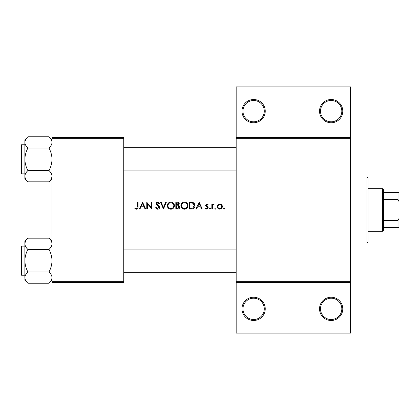 <?xml version="1.0" encoding="UTF-8"?>
<svg xmlns="http://www.w3.org/2000/svg" width="420" height="420" viewBox="0 0 420 420"><rect width="100%" height="100%" fill="white"/><g stroke="black" fill="none" stroke-linecap="round" stroke-linejoin="round"><path stroke-width="0.63" d="M265.246 308.863A11.629 11.629 0 0 1 253.617 320.492A11.629 11.629 0 0 1 241.983 308.863A11.629 11.629 0 0 1 253.617 297.234A11.629 11.629 0 0 1 265.246 308.863M242.954 308.863A10.663 10.663 0 0 0 253.617 319.52A10.663 10.663 0 0 0 264.274 308.863A10.663 10.663 0 0 0 253.617 298.2A10.663 10.663 0 0 0 242.954 308.863M342.783 308.863A11.629 11.629 0 0 1 331.154 320.492A11.629 11.629 0 0 1 319.526 308.863A11.629 11.629 0 0 1 331.154 297.234A11.629 11.629 0 0 1 342.783 308.863M320.492 308.863A10.663 10.663 0 0 0 331.154 319.52A10.663 10.663 0 0 0 341.817 308.863A10.663 10.663 0 0 0 331.154 298.2A10.663 10.663 0 0 0 320.492 308.863M265.246 111.137A11.629 11.629 0 0 1 253.617 122.766A11.629 11.629 0 0 1 241.983 111.137A11.629 11.629 0 0 1 253.617 99.508A11.629 11.629 0 0 1 265.246 111.137M242.954 111.137A10.663 10.663 0 0 0 253.617 121.8A10.663 10.663 0 0 0 264.274 111.137A10.663 10.663 0 0 0 253.617 100.48A10.663 10.663 0 0 0 242.954 111.137M342.783 111.137A11.629 11.629 0 0 1 331.154 122.766A11.629 11.629 0 0 1 319.526 111.137A11.629 11.629 0 0 1 331.154 99.508A11.629 11.629 0 0 1 342.783 111.137M320.492 111.137A10.663 10.663 0 0 0 331.154 121.8A10.663 10.663 0 0 0 341.817 111.137A10.663 10.663 0 0 0 331.154 100.48A10.663 10.663 0 0 0 320.492 111.137M142.595 202.246L139.288 209.029L139.954 209.029L140.984 206.855L144.06 206.855L145.063 209.029L145.724 209.029L142.595 202.246M155.642 207.722L157.705 209.207C158.86 209.118 159.506 208.509 159.642 207.37L156.686 203.627L157.678 202.766L159.007 203.637L159.558 203.222L157.747 202.072L156.077 203.658L156.455 204.687L158.791 206.692L159.033 207.359L157.705 208.509L156.214 207.38L155.642 207.722M170.819 202.072C168.656 202.288 167.48 203.49 167.297 205.669C167.501 207.837 168.693 209.013 170.877 209.207C173.05 209.003 174.237 207.816 174.431 205.637C174.242 203.443 173.035 202.251 170.819 202.072M184.391 202.072C182.228 202.288 181.052 203.49 180.868 205.669C181.072 207.837 182.264 209.013 184.443 209.207C186.622 209.003 187.808 207.816 187.997 205.637C187.808 203.443 186.606 202.251 184.391 202.072M215.444 207.989L214.877 208.551L215.444 209.118L216.006 208.551L215.444 207.989L216.006 208.551L215.444 209.118L214.877 208.551L215.444 207.989L214.877 208.551M224.228 207.989L223.661 208.551L224.228 209.118L224.794 208.551L224.228 207.989L223.661 208.551L224.228 209.118L224.794 208.551M211.832 204.073L211.832 209.029L212.441 209.029L212.552 205.664L214.179 204.157L213.649 203.984L212.441 204.803L212.441 204.073L211.832 204.073M208.094 204.692L206.824 203.984L205.569 205.286L205.795 206.052L207.569 207.711L206.698 208.509L205.711 207.989L205.312 208.446L206.729 209.118L208.178 207.685L207.947 206.918L206.178 205.265L206.824 204.593L207.679 205.118L208.094 204.692M137.461 202.246L137.461 206.761L136.526 208.509L135.214 207.9L134.852 208.42L136.49 209.207C137.728 208.982 138.254 208.189 138.07 206.829L138.07 202.246L137.461 202.246M199.133 202.246L195.83 209.029L196.492 209.029L197.526 206.855L200.603 206.855L201.605 209.029L202.267 209.029L199.133 202.246M210.047 207.989L209.486 208.551L210.047 209.118L210.614 208.551L210.047 207.989L210.614 208.551L210.047 209.118L209.486 208.551L210.047 207.989M219.797 203.984L217.907 204.808L217.224 206.566C217.366 208.136 218.222 208.987 219.797 209.118C221.356 208.987 222.212 208.136 222.359 206.566L221.676 204.803L219.266 204.036M189.394 209.029L191.494 209.029C193.672 209.013 194.828 207.911 194.959 205.727C194.98 204.199 194.297 203.123 192.916 202.493L189.394 202.246L189.394 209.029M175.822 202.246L175.822 209.029L177.655 209.029C178.941 209.003 179.66 208.362 179.823 207.107L178.516 205.37L179.303 203.926C179.135 202.734 178.416 202.172 177.146 202.246L175.822 202.246M160.514 202.246L163.469 209.029L166.341 202.246L165.69 202.246L163.427 207.59L161.165 202.246L160.514 202.246M146.769 209.029L147.378 209.029L147.378 203.705L151.988 209.029L151.988 202.246L151.379 202.246L151.379 207.585L146.769 202.246L146.769 209.029M350.537 138.275L236.171 138.275L236.171 137.309L350.537 137.309L350.537 282.692L236.171 282.692L236.171 281.726L350.537 281.726M123.737 282.692L52.017 282.692L52.017 281.726L123.737 281.726L123.737 282.692M123.737 138.275L52.017 138.275L52.017 137.309L123.737 137.309L123.737 281.726M52.017 138.275L52.017 281.726M236.171 138.275L236.171 281.726M350.537 282.692L350.537 333.092L236.171 333.092L236.171 282.692M236.171 137.309L236.171 86.909L350.537 86.909L350.537 137.309M138.038 207.648L137.949 208.184M134.852 208.42L135.214 207.9L136.526 208.509L137.461 206.761M197.857 206.162L199.085 203.569L200.277 206.162L197.857 206.162L200.277 206.162M206.824 203.984L207.197 204.047M207.679 205.118L206.577 204.645M207.233 204.719L206.824 204.593L206.178 205.265L207.055 206.225M207.947 206.918L208.178 207.685L207.947 206.918M208.152 207.974L207.286 209.018M205.312 208.446L205.711 207.989L206.698 208.509L207.569 207.711L207.186 207.044M207.401 207.239L205.795 206.052M212.94 204.23L213.46 204.005M213.848 204.682L213.533 204.593M212.636 205.391L212.552 205.664M217.907 204.808L218.3 204.451M220.831 204.188L221.282 204.451M221.676 204.803L222.191 205.616M222.316 206.084L222.359 206.566M221.834 208.121L221.608 208.383M219.797 209.118L219.287 209.076M217.413 207.548L217.266 206.084M220.915 208.173L221.75 206.572C221.639 207.758 220.988 208.409 219.791 208.509C218.6 208.409 217.943 207.764 217.833 206.572C217.943 205.375 218.594 204.713 219.791 204.593C220.988 204.713 221.639 205.375 221.75 206.572L221.177 205.18L219.791 204.593L218.201 205.417M219.408 208.478L220.18 208.478M217.975 205.816L217.87 206.955M194.245 203.448L194.439 203.726M194.471 203.774L194.696 204.236M194.917 206.335L194.733 207.071M194.586 207.417L194.287 207.895M193.825 208.383L193.541 208.588M192.995 208.834L192.197 208.997M194.313 205.212L192.565 203.133C193.746 203.574 194.345 204.435 194.35 205.721L192.717 208.163L190.003 208.336L190.003 202.944L192.077 203.033M191.373 202.965L190.475 202.944M192.26 208.257L192.717 208.163L194.323 205.301M190.003 208.336L191.756 208.309M180.884 205.317L180.931 204.965M181.267 203.984L182.732 202.487M183.577 202.167L184.039 202.088M185.819 202.335L186.412 202.65M187.945 204.971L187.987 205.301M187.997 205.637L187.745 207.008M186.968 208.163L185.141 209.144M184.443 209.207L183.067 208.95M182.443 208.619L181.907 208.173M181.456 207.632L181.13 207.034M180.925 206.335L180.884 206.01M184.994 202.823L184.422 202.766C186.218 202.913 187.204 203.868 187.388 205.632L187.336 205.065M187.278 204.813L186.779 203.868M185.761 203.075L185.257 202.886M187.336 206.204L187.388 205.632C187.215 207.417 186.228 208.373 184.422 208.509L184.994 208.457M187.173 206.756L187.288 206.414M183.855 208.462L184.422 208.509C182.642 208.373 181.66 207.422 181.477 205.664L181.976 207.27M183.33 208.32L183.75 208.441M181.981 204.02L181.477 205.664C181.645 203.894 182.627 202.928 184.422 202.766L183.845 202.823M183.661 202.865L183.298 202.986M179.739 206.535L179.802 206.813M179.466 208.21L179.167 208.535M179.083 208.603L178.81 208.777M178.259 204.803L178.694 203.941L176.431 205.118L176.431 202.944L177.256 202.944L178.694 203.941L178.616 203.542M177.576 202.954L177.256 202.944M176.431 205.118L177.319 205.102M178.883 206.299L178.106 205.895L179.214 207.107L177.298 208.336L176.431 208.336L176.431 205.81L177.749 205.842M178.143 208.273L179.214 207.107L179.093 206.593M176.431 208.336L177.802 208.315M167.312 205.317L167.365 204.965M167.701 203.984L169.16 202.487M170.006 202.167L170.468 202.088M172.247 202.335L172.841 202.65M174.374 204.971L174.416 205.301M173.397 208.163L172.872 208.609M172.856 208.619L171.575 209.144M170.877 209.207L169.496 208.95M168.877 208.619L168.341 208.173M167.885 207.632L167.559 207.034M167.354 206.335L167.312 206.01M171.423 202.823L170.851 202.766C172.646 202.913 173.639 203.868 173.822 205.632L173.77 205.065M173.707 204.813L173.208 203.868M172.19 203.075L171.685 202.886M173.77 206.204L173.822 205.632C173.649 207.417 172.657 208.373 170.851 208.509L171.423 208.457M173.534 206.918L173.722 206.414M170.851 208.509C169.071 208.373 168.095 207.422 167.905 205.664C168.095 207.422 169.076 208.373 170.851 208.509M168.415 204.02L167.905 205.664C168.079 203.894 169.055 202.928 170.851 202.766L170.336 202.813M170.09 202.865L169.591 203.049M157.705 209.207L157.369 209.176M156.455 208.772L156.125 208.446M156.214 207.38L156.487 207.795M156.959 208.262L157.227 208.415M157.463 208.483L159.017 207.175M159.007 207.601L158.167 206.068M157.936 205.884L157.568 205.611M156.109 203.333L156.566 202.514M156.571 202.508L157.117 202.183M157.122 202.178L157.432 202.099M157.747 202.072L159.558 203.222M158.503 203.081L158.088 202.834M157.889 202.787L156.686 203.627L157.353 204.682M156.686 203.627L157.133 204.503M158.566 205.574L159.112 206.099M159.29 206.32L159.605 207.018M159.264 208.457L158.807 208.877M141.314 206.162L142.543 203.569L143.74 206.162L141.314 206.162L143.74 206.162M367.017 242.954L367.017 177.046L367.983 178.017L367.983 241.983L367.017 242.954L350.537 242.954M367.017 177.046L350.537 177.046M24.875 246.152L21.583 246.152L21.583 275.231A0.583 0.583 0 0 1 21 274.649L21 246.734A0.583 0.583 0 0 1 21.583 246.152A0.583 0.583 0 0 0 21 246.734L21 248.089M52.017 243.799L51.954 243.017L52.017 243.799C51.901 245.774 50.894 247.653 48.998 249.428L27.893 249.428C26.009 247.674 25 245.8 24.875 243.799C24.99 241.82 25.998 239.941 27.893 238.166L48.998 238.166C50.883 239.92 51.891 241.794 52.017 243.799M21 274.649L21 273.289M24.875 144.769L21.583 144.769L21.583 173.849A0.583 0.583 0 0 1 21 173.266L21 145.352A0.583 0.583 0 0 1 21.583 144.769A0.583 0.583 0 0 0 21 145.352L21 146.711M52.017 142.417L51.954 141.64L52.017 142.417C51.901 144.396 50.894 146.27 48.998 148.045L27.893 148.045C26.009 146.291 25 144.417 24.875 142.417C24.99 140.438 25.998 138.558 27.893 136.784L48.998 136.784C50.883 138.537 51.891 140.416 52.017 142.417M27.893 136.784L24.875 139.802L24.875 178.815L27.893 181.834C26.009 180.08 25 178.206 24.875 176.201C24.99 174.227 25.998 172.347 27.893 170.572C26.003 167.039 24.995 163.285 24.875 159.311C25 155.327 26.003 151.573 27.893 148.045M21 173.266L21 171.911M52.017 139.802L48.998 136.784M21.583 173.849L24.875 173.849M48.998 148.045C50.888 151.583 51.896 155.337 52.017 159.311C51.891 163.296 50.888 167.05 48.998 170.572C50.883 172.326 51.891 174.2 52.017 176.201C51.901 178.18 50.894 180.059 48.998 181.834L27.893 181.834M48.998 170.572L27.893 170.572M51.182 179.083L51.954 176.983M25.709 139.54L24.938 141.64M52.017 241.185L48.998 238.166M24.938 278.36L24.875 280.198L27.893 283.217C26.009 281.463 25 279.584 24.875 277.583C24.99 275.604 25.998 273.73 27.893 271.955C26.003 268.417 24.995 264.663 24.875 260.689C25 256.704 26.003 252.95 27.893 249.428M21.583 275.231L24.875 275.231M48.998 249.428C50.888 252.961 51.896 256.715 52.017 260.689C51.891 264.673 50.888 268.427 48.998 271.955C50.883 273.709 51.891 275.583 52.017 277.583C51.901 279.562 50.894 281.442 48.998 283.217L27.893 283.217M48.998 271.955L27.893 271.955M51.182 280.46L51.954 278.36M25.709 240.917L24.938 243.017M27.893 238.166L24.875 241.185L24.875 277.583M382.526 231.326L382.526 188.674L383.492 189.646L383.492 230.354L382.526 231.326L367.983 231.326M382.526 188.674L367.983 188.674M399 227.446L398.029 227.446L398.029 220.484L399 218.447L399 227.446M383.492 227.446L398.029 227.446M383.492 192.554L399 192.554L399 218.447M383.492 220.484L398.029 220.484M399 201.553L398.029 199.516L398.029 192.554M383.492 199.516L398.029 199.516M123.737 249.06L236.171 249.06M123.737 272.323L236.171 272.323M236.171 170.94L123.737 170.94M236.171 147.677L123.737 147.677M52.017 178.815L48.998 181.834M52.017 280.198L48.998 283.217"/></g></svg>
